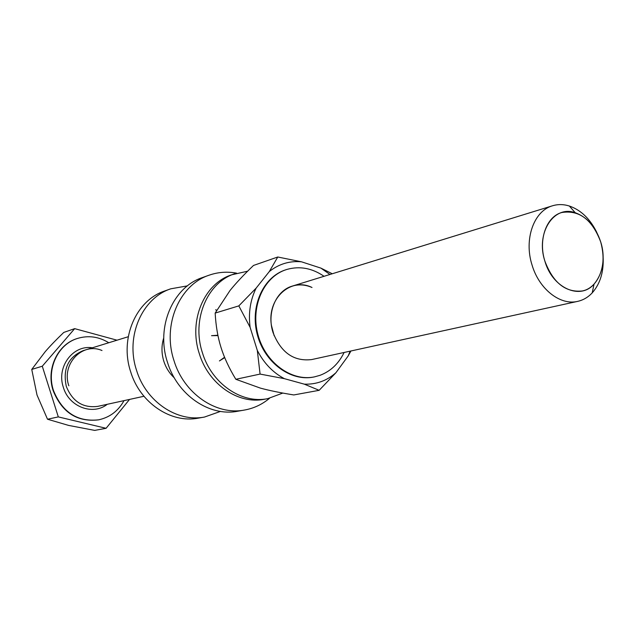 <?xml version="1.0" encoding="UTF-8"?>
<svg xmlns="http://www.w3.org/2000/svg" width="635" height="635" viewBox="0 0 635 635"><rect width="100%" height="100%" fill="white"/><g stroke="black" fill="none" stroke-linecap="round" stroke-linejoin="round"><path stroke-width="0.95" d="M600.742 242.03C605.322 259.183 603.083 273.209 594.035 284.123C580.136 300.411 552.386 287.972 544.878 261.128C553.117 282.845 565.634 292.783 582.414 290.957C598.9 287.703 607.687 263.557 600.742 242.03C595.701 226.885 587.2 217.122 575.246 212.741C553.847 204.819 535.511 233.029 544.878 261.128C538.051 239.951 546.394 216.567 561.769 212.511C579.287 209.772 592.272 219.615 600.742 242.03M603.099 256.31C603.956 271.462 600.329 283.654 592.209 292.886C588.073 297.283 583.24 300.109 577.707 301.363C560.284 305.697 539.075 289.147 532.043 265.001C523.74 239.252 533.892 210.844 552.545 205.772C557.982 204.137 563.578 204.216 569.341 206.018C580.954 210.05 590.113 218.869 596.829 232.481M124.016 400.629C118.3 410.932 109.887 417.33 98.766 419.806C77.454 422.156 62.357 412.401 53.483 390.557C46.26 369.118 57.864 344.36 77.359 338.479C88.257 335.161 98.727 336.582 108.775 342.733M77.184 338.534L77.01 338.59C57.531 344.472 45.926 369.213 53.149 390.644C62.016 412.48 77.105 422.227 98.409 419.878L98.584 419.838M129.532 399.423L106.093 428.3L58.309 416.901L42.283 366.22L74.676 328.644L117.015 340.193M106.093 428.3L94.678 430.395L68.572 425.402L47.506 419.227L37.013 395.018L31.75 369.419L45.26 351.631C50.086 346.035 56.261 339.638 63.77 332.43L74.676 328.644M58.309 416.901L47.506 419.227M42.283 366.22L31.75 369.419M68.842 385.786C61.103 364.053 82.502 341.86 101.997 350.528M187.428 285.869L170.767 288.814L164.743 290.957C136.168 300.236 119.467 338.264 130.604 371.602C139.914 402.82 170.902 423.569 198.223 418.147L204.518 417.044L220.472 411.409M170.767 288.814C142.034 298.14 125.262 336.471 136.477 370.086C145.867 401.566 177.054 422.497 204.518 417.044M174.276 377.825C169.402 373.301 165.91 367.736 163.782 361.124C161.385 353.179 161.377 345.424 163.751 337.844M236.569 273.145C227.171 271.407 218.011 272.09 209.09 275.201L202.43 277.566C172.903 287.123 155.734 327.009 167.41 362.101C177.197 394.97 209.399 416.87 237.617 411.25L244.578 410.027C253.873 408.345 262.184 404.431 269.51 398.288M209.09 275.201C179.395 284.805 162.147 325.017 173.927 360.426C183.793 393.573 216.21 415.687 244.578 410.027M247.634 271.201L231.632 274.82C204.24 283.416 188.349 320.635 199.239 353.449C208.375 384.191 238.323 404.693 264.39 399.264L267.716 398.653L282.837 393.065M234.831 273.709C207.375 282.329 191.445 319.691 202.382 352.639C211.55 383.508 241.586 404.098 267.716 398.653M216.662 310.285L215.709 309.69L216.503 310.578M217.884 335.24L211.534 335.677L217.956 335.597M224.552 357.267L219.424 360.942L224.695 357.608M324.041 276.296C312.158 268.153 299.831 265.851 287.052 269.391L286.187 269.661C263.731 276.789 250.38 306.475 257.889 334.439C265.12 362.474 291.354 381.738 314.412 376.888L319.945 375.349C330.637 371.292 338.685 363.672 344.099 352.473M577.707 301.363L311.682 359.569C293.862 361.656 280.98 352.647 273.034 332.542C266.533 312.88 275.995 290.616 292.338 286.083C298.863 284.155 305.419 284.623 312.007 287.488C290.814 276.947 266.914 298.458 271.407 325.271L274.169 335.764M319.159 390.319L304.332 384.159L284.361 378.658C272.931 372.602 263.914 363.204 257.318 350.449L250.119 327.35C248.277 313.007 250.293 299.91 256.175 288.076L238.823 305.887L215.17 313.087C215.844 325.755 217.789 337.193 220.988 347.385C224.155 357.576 229.1 368.213 235.839 379.293L260.461 388.136C269.399 390.549 280.511 392.819 293.799 394.946L319.159 390.319L335.899 372.761L348.139 355.997L350.147 351.155M256.175 288.076L269.327 271.534C278.884 263.969 289.608 260.723 301.498 261.81L277.765 257L253.516 265.446C243.769 274.788 235.942 283.139 230.029 290.489L215.17 313.087M257.318 350.449L260.08 374.078L235.839 379.293M260.08 374.078L284.361 378.658M301.498 261.81L320.921 268.121L329.962 274.471M304.332 384.159C316.333 384.556 326.858 380.754 335.899 372.761M285.885 269.764L285.583 269.859C263.144 276.987 249.793 306.657 257.294 334.597C264.525 362.609 290.743 381.857 313.785 377.015L314.095 376.952M348.139 355.997L350.941 350.98M332.256 273.764L320.921 268.121M277.765 257L269.327 271.534M238.823 305.887L250.119 327.35M143.939 396.272L97.766 406.376C82.971 408.234 72.493 401.59 66.318 386.437C62.611 369.014 68.199 357.092 83.098 350.663L128.262 336.725M92.408 347.789C72.993 344.607 56.213 366.943 63.357 387.35C68.929 406.86 92.845 415.79 107.283 404.289M594.035 284.123L592.209 292.886M292.338 286.083L552.545 205.772M575.246 212.741L569.341 206.018M313.785 377.015L314.412 376.888M285.583 269.859L286.187 269.661"/></g></svg>
